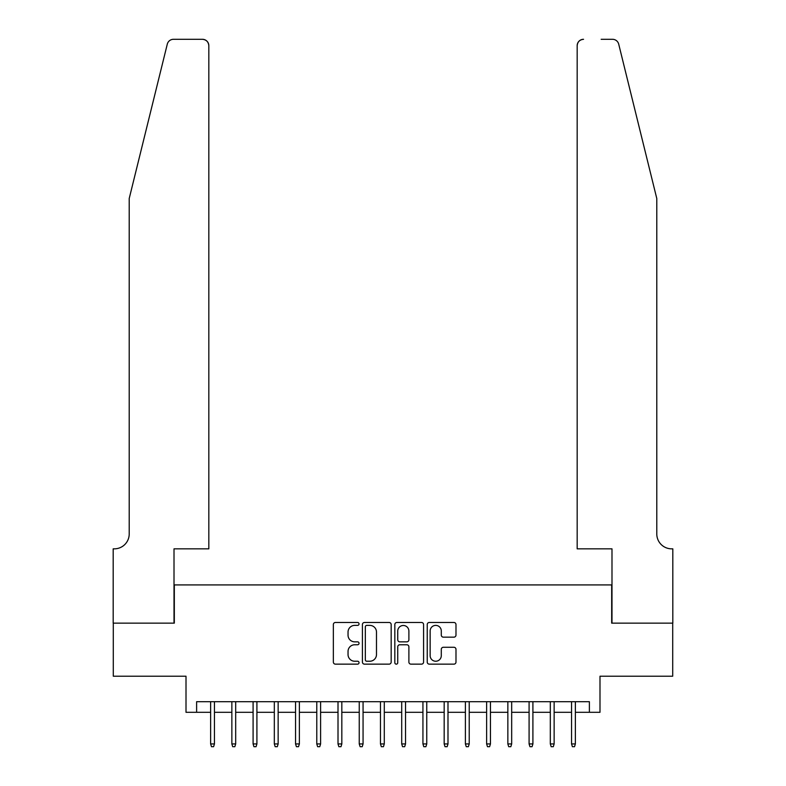 <?xml version="1.0" encoding="UTF-8"?>
<svg xmlns="http://www.w3.org/2000/svg" width="786" height="786" viewBox="0 0 786 786"><rect width="100%" height="100%" fill="white"/><g stroke="black" fill="none" stroke-linecap="round" stroke-linejoin="round"><path stroke-width="1.18" d="M359.035 623.927A1.454 1.454 0 0 0 357.571 622.473L335.435 622.473A2.083 2.083 0 0 0 333.352 624.556L333.352 662.067A2.083 2.083 0 0 0 335.435 664.15L357.571 664.15A1.454 1.454 0 0 0 359.035 662.686A1.454 1.454 0 0 0 357.571 661.232L354.712 661.232A6.671 6.671 0 0 1 348.041 654.561L348.041 651.437A6.671 6.671 0 0 1 354.712 644.766L357.571 644.766A1.454 1.454 0 0 0 359.035 643.312A1.454 1.454 0 0 0 357.571 641.848L354.712 641.848A6.671 6.671 0 0 1 348.041 635.176L348.041 632.052A6.671 6.671 0 0 1 354.712 625.391L357.571 625.391A1.454 1.454 0 0 0 359.035 623.927M453.905 637.161A2.083 2.083 0 0 0 455.988 635.078L455.988 624.556A2.083 2.083 0 0 0 453.905 622.473L429.313 622.473A2.083 2.083 0 0 0 427.23 624.556L427.23 662.067A2.083 2.083 0 0 0 429.313 664.15L453.905 664.15A2.083 2.083 0 0 0 455.988 662.067L455.988 649.354A2.083 2.083 0 0 0 453.905 647.271L443.383 647.271A2.083 2.083 0 0 0 441.29 649.354L441.29 655.652A5.571 5.571 0 0 1 435.719 661.232A5.571 5.571 0 0 1 430.148 655.652L430.148 630.962A5.571 5.571 0 0 1 435.719 625.391A5.571 5.571 0 0 1 441.29 630.962L441.29 635.078A2.083 2.083 0 0 0 443.383 637.161L453.905 637.161M196.618 712.303L196.618 701.692L589.382 701.692L589.382 712.303L599.993 712.303L599.993 676.215L672.708 676.215L672.708 623.141L611.675 623.141L611.675 584.922L174.325 584.922L174.325 623.141L113.292 623.141L113.292 676.215L186.007 676.215L186.007 712.303L210.628 712.303M391.173 624.556A2.083 2.083 0 0 0 389.09 622.473L364.498 622.473A2.083 2.083 0 0 0 362.415 624.556L362.415 662.067A2.083 2.083 0 0 0 364.498 664.15L389.09 664.15A2.083 2.083 0 0 0 391.173 662.067L391.173 624.556M396.91 622.473L421.502 622.473A2.083 2.083 0 0 1 423.585 624.556L423.585 662.067A2.083 2.083 0 0 1 421.502 664.15L410.97 664.15A2.083 2.083 0 0 1 408.887 662.067L408.887 646.849A2.083 2.083 0 0 0 406.804 644.766L399.828 644.766A2.083 2.083 0 0 0 397.745 646.849L397.745 662.686A1.454 1.454 0 0 1 396.282 664.15A1.454 1.454 0 0 1 394.827 662.686L394.827 624.556A2.083 2.083 0 0 1 396.91 622.473M214.45 712.303L231.86 712.303M235.682 712.303L253.092 712.303M256.914 712.303L274.324 712.303M278.146 712.303L295.556 712.303M299.378 712.303L316.778 712.303M320.6 712.303L338.009 712.303M341.831 712.303L359.241 712.303M363.063 712.303L380.473 712.303M384.295 712.303L401.705 712.303M405.527 712.303L422.937 712.303M426.759 712.303L444.169 712.303M447.991 712.303L465.4 712.303M469.222 712.303L486.622 712.303M490.444 712.303L507.854 712.303M511.676 712.303L529.086 712.303M532.908 712.303L550.318 712.303M554.14 712.303L571.55 712.303M575.372 712.303L589.382 712.303M366.797 625.391A1.454 1.454 0 0 0 365.333 626.845L365.333 659.768A1.454 1.454 0 0 0 366.797 661.232L369.813 661.232A6.671 6.671 0 0 0 376.484 654.561L376.484 632.052A6.671 6.671 0 0 0 369.813 625.391L366.797 625.391M408.887 631.06A5.571 5.571 0 0 0 403.316 625.489A5.571 5.571 0 0 0 397.745 631.06L397.745 639.765A2.083 2.083 0 0 0 399.828 641.848L406.804 641.848A2.083 2.083 0 0 0 408.887 639.765L408.887 631.06M210.628 743.939L211.483 746.7L213.605 746.7L214.45 743.939L210.628 743.939L210.628 701.692M214.45 743.939L214.45 701.692M167.29 44.144C168.911 40.656 168.911 40.656 167.29 44.144L129.209 198.524L129.209 533.969A14.865 14.865 0 0 1 114.353 548.834L113.184 548.834L113.184 623.141L174.011 623.141L174.011 548.834L208.83 548.834L208.83 45.667A6.367 6.367 0 0 0 202.454 39.3L173.48 39.3A6.367 6.367 0 0 0 167.29 44.144M184.838 39.3L202.454 39.3C206.296 39.703 208.418 41.825 208.83 45.667L208.83 548.834M129.209 533.969A14.865 14.865 0 0 1 114.353 548.834M645.11 151.187L618.71 44.144C617.089 40.656 617.089 40.656 618.71 44.144C617.089 40.656 617.089 40.656 618.71 44.144L656.791 198.524L656.791 533.969A14.865 14.865 0 0 0 671.647 548.834L672.816 548.834L672.816 623.141L611.989 623.141L611.989 548.834L577.17 548.834L577.17 45.667L577.17 548.834M601.162 39.3L612.52 39.3A6.367 6.367 0 0 1 618.71 44.144M583.546 39.3A6.367 6.367 0 0 0 577.17 45.667C577.582 41.825 579.704 39.703 583.546 39.3M656.791 533.969A14.865 14.865 0 0 0 671.647 548.834M231.86 743.939L232.705 746.7L234.837 746.7L235.682 743.939L231.86 743.939L231.86 701.692M235.682 743.939L235.682 701.692M253.092 743.939L253.937 746.7L256.059 746.7L256.914 743.939L253.092 743.939L253.092 701.692M256.914 743.939L256.914 701.692M274.324 743.939L275.169 746.7L277.291 746.7L278.146 743.939L274.324 743.939L274.324 701.692M278.146 743.939L278.146 701.692M295.556 743.939L296.401 746.7L298.523 746.7L299.378 743.939L295.556 743.939L295.556 701.692M299.378 743.939L299.378 701.692M316.778 743.939L317.632 746.7L319.755 746.7L320.6 743.939L316.778 743.939L316.778 701.692M320.6 743.939L320.6 701.692M338.009 743.939L338.864 746.7L340.986 746.7L341.831 743.939L338.009 743.939L338.009 701.692M341.831 743.939L341.831 701.692M359.241 743.939L360.096 746.7L362.218 746.7L363.063 743.939L359.241 743.939L359.241 701.692M363.063 743.939L363.063 701.692M380.473 743.939L381.328 746.7L383.45 746.7L384.295 743.939L380.473 743.939L380.473 701.692M384.295 743.939L384.295 701.692M401.705 743.939L402.55 746.7L404.672 746.7L405.527 743.939L401.705 743.939L401.705 701.692M405.527 743.939L405.527 701.692M422.937 743.939L423.782 746.7L425.904 746.7L426.759 743.939L422.937 743.939L422.937 701.692M426.759 743.939L426.759 701.692M444.169 743.939L445.014 746.7L447.136 746.7L447.991 743.939L444.169 743.939L444.169 701.692M447.991 743.939L447.991 701.692M465.4 743.939L466.245 746.7L468.368 746.7L469.222 743.939L465.4 743.939L465.4 701.692M469.222 743.939L469.222 701.692M486.622 743.939L487.477 746.7L489.599 746.7L490.444 743.939L486.622 743.939L486.622 701.692M490.444 743.939L490.444 701.692M507.854 743.939L508.709 746.7L510.831 746.7L511.676 743.939L507.854 743.939L507.854 701.692M511.676 743.939L511.676 701.692M529.086 743.939L529.941 746.7L532.063 746.7L532.908 743.939L529.086 743.939L529.086 701.692M532.908 743.939L532.908 701.692M550.318 743.939L551.163 746.7L553.295 746.7L554.14 743.939L550.318 743.939L550.318 701.692M554.14 743.939L554.14 701.692M571.55 743.939L572.395 746.7L574.517 746.7L575.372 743.939L571.55 743.939L571.55 701.692M575.372 743.939L575.372 701.692"/></g></svg>
